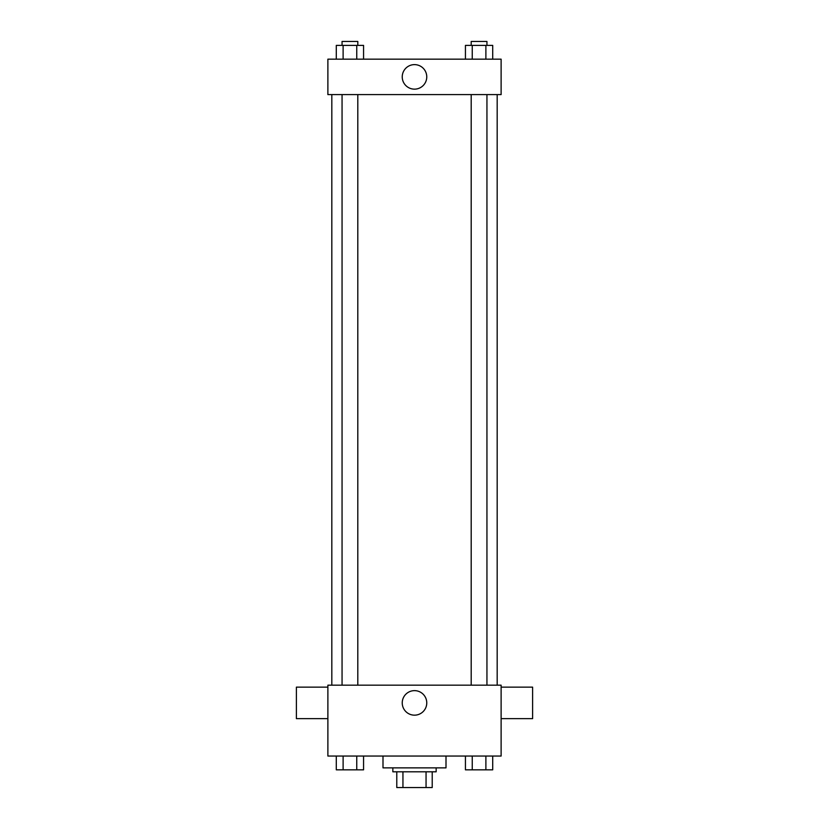 <?xml version="1.0" encoding="UTF-8"?>
<svg xmlns="http://www.w3.org/2000/svg" width="829" height="829" viewBox="0 0 829 829"><rect width="100%" height="100%" fill="white"/><g stroke="black" fill="none" stroke-linecap="round" stroke-linejoin="round"><path stroke-width="1.24" d="M426.054 771.799L426.054 787.55L396.78 787.55L396.78 771.799M426.054 787.55L432.22 787.55L432.22 771.799L432.22 787.55M436.158 767.861L436.158 771.799L392.842 771.799L392.842 767.861M402.946 771.799L402.946 787.55M382.998 756.048L382.998 767.861L446.002 767.861L446.002 756.048M501.12 756.048L327.88 756.048L327.88 685.179L501.12 685.179L501.12 756.048M426.759 702.899A12.259 12.259 0 0 1 408.365 713.52A12.259 12.259 0 0 1 408.365 692.288A12.259 12.259 0 0 1 426.759 702.899M501.12 718.65L532.612 718.65L532.612 687.148L501.12 687.148M327.88 687.148L296.388 687.148L296.388 718.65L327.88 718.65M497.182 94.599L497.182 685.179M471.193 685.179L471.193 94.599M357.807 94.599L357.807 685.179M501.12 94.599L327.88 94.599L327.88 59.17L501.12 59.17L501.12 94.599M426.759 76.89A12.259 12.259 0 0 1 408.365 87.501A12.259 12.259 0 0 1 408.365 66.268A12.259 12.259 0 0 1 426.759 76.89M492.706 59.17L492.706 45.388L465.432 45.388L465.432 59.17M485.887 45.388L485.887 59.17M472.25 45.388L472.25 59.17M471.193 45.388L471.193 41.45L486.944 41.45L486.944 45.388M363.568 59.17L363.568 45.388L336.294 45.388L336.294 59.17M356.75 45.388L356.75 59.17M343.113 45.388L343.113 59.17M342.056 45.388L342.056 41.45L357.807 41.45L357.807 45.388M492.706 756.048L492.706 769.83L465.432 769.83L465.432 756.048M485.887 756.048L485.887 769.83M472.25 756.048L472.25 769.83M486.944 769.83L471.193 769.83M363.568 756.048L363.568 769.83L336.294 769.83L336.294 756.048M356.75 756.048L356.75 769.83M343.113 756.048L343.113 769.83M357.807 769.83L342.056 769.83M331.818 94.599L331.818 685.179M486.944 685.179L486.944 94.599M342.056 94.599L342.056 685.179"/></g></svg>
